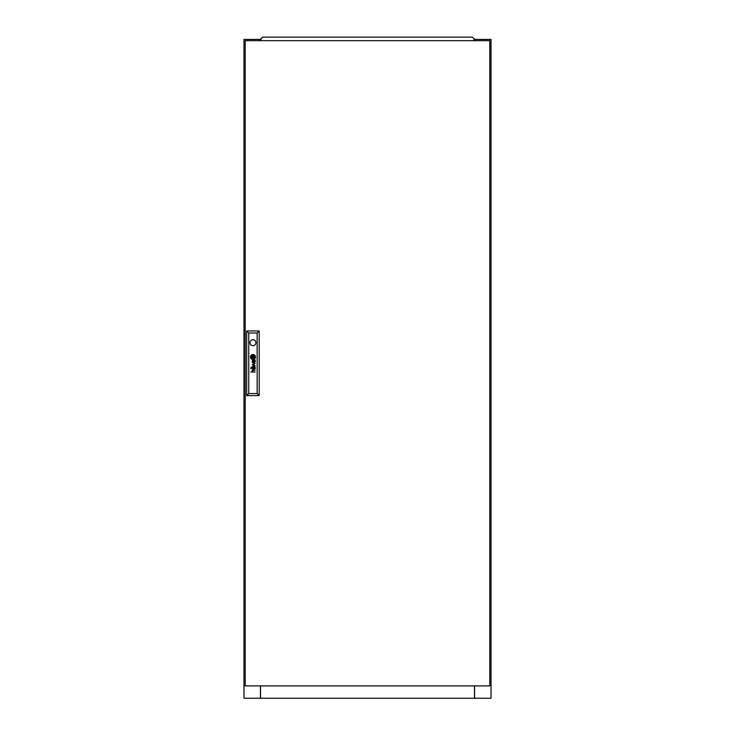 <?xml version="1.0" encoding="UTF-8"?>
<svg xmlns="http://www.w3.org/2000/svg" width="735" height="735" viewBox="0 0 735 735"><rect width="100%" height="100%" fill="white"/><g stroke="black" fill="none" stroke-linecap="round" stroke-linejoin="round"><path stroke-width="1.1" d="M261.063 39.424L260.438 39.424L260.438 40.664L260.438 39.424L243.974 39.424L243.974 698.25L260.502 698.25L260.502 685.893M260.438 685.893L260.438 698.25M474.562 685.893L474.562 698.25L491.026 698.25L491.026 39.424L474.562 39.424L474.562 40.664L474.562 39.424L473.946 39.424M474.562 698.25L260.502 698.25M255.247 361.445A1.626 1.626 0 0 0 255.238 361.252L254.962 361.252A0.661 0.661 0 0 1 254.2 361.886L254.108 361.831A0.671 0.671 0 0 1 253.906 361.611A1.81 1.81 0 0 1 253.86 361.491A0.763 0.763 0 0 1 253.823 361.372A5.145 5.145 0 0 1 253.796 361.252L253.547 361.252A3.739 3.739 0 0 0 253.603 361.556A1.396 1.396 0 0 0 253.676 361.785A0.873 0.873 0 0 0 255.247 361.528A1.626 1.626 0 0 0 255.247 361.445M254.971 368.226A0.772 0.772 0 0 1 254.273 368.805L254.135 368.75A0.551 0.551 0 0 1 253.869 368.419A1.479 1.479 0 0 1 253.796 368.152L253.547 368.152A4.658 4.658 0 0 0 253.612 368.483A1.084 1.084 0 0 0 255.229 368.547A1.268 1.268 0 0 0 255.247 368.336A1.865 1.865 0 0 0 255.238 368.152L254.962 368.152A0.772 0.772 0 0 1 254.971 368.226M255.192 367.224L254.999 367.087A0.505 0.505 0 0 1 254.916 367.105A1.341 1.341 0 0 1 254.815 367.114L253.198 367.105A1.442 1.442 0 0 0 253.042 367.105A21.784 21.784 0 0 0 252.877 367.114A0.524 0.524 0 0 0 252.785 367.132A3.491 3.491 0 0 0 252.693 367.16L252.61 367.197A0.974 0.974 0 0 0 252.5 367.261L252.417 367.353A0.91 0.91 0 0 0 252.298 367.592A3.16 3.16 0 0 0 252.28 367.693A0.781 0.781 0 0 0 252.261 367.794A7.993 7.993 0 0 0 252.243 367.895A0.956 0.956 0 0 0 252.243 368.042A2.407 2.407 0 0 0 252.27 368.272A1.158 1.158 0 0 0 253.226 369.108L253.226 368.759A1.029 1.029 0 0 1 252.904 368.713A0.469 0.469 0 0 1 252.555 368.308A1.24 1.24 0 0 1 252.564 367.766L252.849 367.482A0.864 0.864 0 0 1 253.024 367.445A1.92 1.92 0 0 1 253.189 367.436L253.731 367.702A4.171 4.171 0 0 1 253.704 367.436L254.227 367.436A1.204 1.204 0 0 1 254.503 367.472A0.505 0.505 0 0 1 254.935 367.969L255.201 367.969A1.047 1.047 0 0 0 254.87 367.436L254.962 367.436A0.496 0.496 0 0 0 255.054 367.436L255.192 367.224M254.237 357.495L254.237 357.476A2.251 2.251 0 0 0 254.2 357.137L253.887 357.137A20.929 20.929 0 0 1 253.924 357.412A2.095 2.095 0 0 1 253.933 357.605L253.796 357.743A1.92 1.92 0 0 1 253.603 357.816A3.206 3.206 0 0 1 253.226 357.908A23.364 23.364 0 0 1 252.831 357.982A4.079 4.079 0 0 1 252.463 358.028A1.893 1.893 0 0 1 252.371 358.028L252.289 357.973A0.818 0.818 0 0 1 252.197 357.78A4.327 4.327 0 0 1 252.041 357.137L251.737 357.137A2.269 2.269 0 0 0 251.829 357.43A14.581 14.581 0 0 0 251.93 357.715A1.681 1.681 0 0 0 252.133 358.083A1.001 1.001 0 0 0 252.28 358.248L252.528 358.331A3.243 3.243 0 0 0 252.748 358.312A2.159 2.159 0 0 0 252.95 358.267A5.963 5.963 0 0 0 253.373 358.147A2.664 2.664 0 0 0 253.851 357.945A1.314 1.314 0 0 0 254.099 357.761A0.56 0.56 0 0 0 254.2 357.642L254.237 357.495M254.843 357.256A1.176 1.176 0 0 0 254.843 357.137L254.521 357.137A1.727 1.727 0 0 1 254.54 357.357A0.689 0.689 0 0 1 254.365 357.835A2.086 2.086 0 0 1 253.428 358.459A4.189 4.189 0 0 1 252.959 358.597A1.828 1.828 0 0 1 252.647 358.643L252.537 358.634A1.029 1.029 0 0 1 251.912 358.221A3.932 3.932 0 0 1 251.646 357.798A1.929 1.929 0 0 1 251.517 357.476A6.79 6.79 0 0 1 251.407 357.137L251.076 357.137A2.536 2.536 0 0 0 252.077 358.744A1.102 1.102 0 0 0 252.629 358.937A1.654 1.654 0 0 0 253.07 358.91A2.894 2.894 0 0 0 253.777 358.662A2.38 2.38 0 0 0 254.668 357.871A1.176 1.176 0 0 0 254.843 357.256M255.146 357.146A1.801 1.801 0 0 1 254.825 358.175A2.499 2.499 0 0 1 252.941 359.24A1.764 1.764 0 0 1 251.94 359.002A2.37 2.37 0 0 1 250.754 357.137L250.451 357.137A2.499 2.499 0 0 0 252.95 359.544A2.499 2.499 0 0 0 255.449 357.137L255.146 357.137A1.801 1.801 0 0 1 255.146 357.146M249.964 342.694A2.986 2.986 0 0 0 252.95 345.68A2.986 2.986 0 0 0 255.936 342.694A2.986 2.986 0 0 0 252.95 339.708A2.986 2.986 0 0 0 249.964 342.694M489.795 685.893L489.795 40.664L245.205 40.664L245.205 685.893L489.795 685.893M254.971 360.637A1.746 1.746 0 0 0 254.87 360.536A1.185 1.185 0 0 0 255.027 360.545L255.192 360.398A0.597 0.597 0 0 0 255.192 360.315L255.118 360.077A0.634 0.634 0 0 1 255.109 360.104L254.971 360.205A0.735 0.735 0 0 1 254.852 360.214L253.143 360.205A2.214 2.214 0 0 0 252.858 360.223A0.772 0.772 0 0 0 252.371 360.536A1.057 1.057 0 0 0 252.252 361.234A1.543 1.543 0 0 0 252.381 361.712A0.836 0.836 0 0 0 253.226 362.208L253.226 361.868A1.488 1.488 0 0 1 253.088 361.859A0.818 0.818 0 0 1 252.537 361.308A1.516 1.516 0 0 1 252.537 361.004A0.606 0.606 0 0 1 252.61 360.766L252.739 360.628A0.496 0.496 0 0 1 253.051 360.545A4.952 4.952 0 0 1 253.189 360.536L253.52 361.069L254.227 360.536A1.746 1.746 0 0 1 254.356 360.545A0.799 0.799 0 0 1 254.926 361.069L255.201 361.069A1.038 1.038 0 0 0 254.971 360.637M254.751 365.497L252.307 366.572L255.192 365.708L252.757 364.569L255.192 363.522L252.307 362.621L254.751 363.669L252.307 364.725L254.751 365.497M250.819 367.822L251.287 367.362L250.819 367.822M250.819 368.731L251.287 368.272L250.819 368.731M255.192 372.039L253.253 371.699A0.965 0.965 0 0 1 253.18 371.699A5.448 5.448 0 0 1 253.106 371.69A0.505 0.505 0 0 1 252.95 371.653L252.895 371.625A0.983 0.983 0 0 1 252.831 371.588A0.478 0.478 0 0 1 252.592 371.294A1.194 1.194 0 0 1 252.509 370.808A0.634 0.634 0 0 1 253.015 370.265A1.534 1.534 0 0 1 253.235 370.238L255.192 370.238L253.235 369.898A1.847 1.847 0 0 0 253.143 369.898A7.828 7.828 0 0 0 252.987 369.907A0.864 0.864 0 0 0 252.684 369.981A0.588 0.588 0 0 0 252.243 370.844A1.663 1.663 0 0 0 252.335 371.267A0.781 0.781 0 0 0 252.408 371.423A4.144 4.144 0 0 0 252.5 371.552A0.946 0.946 0 0 0 252.629 371.699L250.819 372.039L255.192 372.039M252.325 357.669L253.566 357.669L253.566 356.42L252.325 356.42L252.325 357.669M250.745 356.953A1.599 1.599 0 0 1 250.874 356.264A2.297 2.297 0 0 1 252.031 355.088A2.756 2.756 0 0 1 252.849 354.849A1.7 1.7 0 0 1 254.374 355.391A2.609 2.609 0 0 1 255.137 356.953L255.449 356.953A2.499 2.499 0 0 0 252.95 354.536A2.499 2.499 0 0 0 250.451 356.953L250.745 356.953M251.37 356.953A1.194 1.194 0 0 1 251.352 356.668A0.56 0.56 0 0 1 251.489 356.3A1.268 1.268 0 0 1 251.737 356.034A2.058 2.058 0 0 1 252.077 355.804A3.078 3.078 0 0 1 252.959 355.483A5.402 5.402 0 0 1 253.162 355.455A0.753 0.753 0 0 1 253.603 355.529A1.231 1.231 0 0 1 254.025 355.933A6.496 6.496 0 0 1 254.163 356.135A1.856 1.856 0 0 1 254.319 356.447A20.635 20.635 0 0 1 254.411 356.677A1.69 1.69 0 0 1 254.485 356.953L254.815 356.953A2.903 2.903 0 0 0 254.549 356.163A2.315 2.315 0 0 0 254.025 355.501A1.516 1.516 0 0 0 253.511 355.198A1.011 1.011 0 0 0 253.088 355.143A3.289 3.289 0 0 0 252.647 355.216A2.113 2.113 0 0 0 252.031 355.464A4.116 4.116 0 0 0 251.636 355.731A1.599 1.599 0 0 0 251.094 356.521A0.845 0.845 0 0 0 251.058 356.686A1.498 1.498 0 0 0 251.058 356.953L251.37 356.953M252.013 356.953A101.944 101.944 0 0 1 251.976 356.668A1.865 1.865 0 0 1 251.958 356.475L252.096 356.337A2.242 2.242 0 0 1 252.188 356.3A1.148 1.148 0 0 1 252.289 356.264A10.097 10.097 0 0 1 252.472 356.218A3.105 3.105 0 0 1 252.739 356.153A92.022 92.022 0 0 1 253.07 356.098A3.923 3.923 0 0 1 253.465 356.052A1.02 1.02 0 0 1 253.52 356.052L253.621 356.135A0.689 0.689 0 0 1 253.676 356.254A3.078 3.078 0 0 1 253.786 356.594A5.981 5.981 0 0 1 253.851 356.953L254.154 356.953A4.024 4.024 0 0 0 254.016 356.503A3.105 3.105 0 0 0 253.933 356.3A2.38 2.38 0 0 0 253.823 356.089A0.542 0.542 0 0 0 253.796 356.052A10.566 10.566 0 0 0 253.722 355.951A0.524 0.524 0 0 0 253.529 355.777L253.41 355.749A2.664 2.664 0 0 0 252.877 355.832A16.684 16.684 0 0 0 252.592 355.905A2.021 2.021 0 0 0 252.371 355.988A6.303 6.303 0 0 0 252.105 356.108A1.029 1.029 0 0 0 251.986 356.172A2.425 2.425 0 0 0 251.839 356.282A0.496 0.496 0 0 0 251.701 356.438L251.655 356.65A17.282 17.282 0 0 0 251.701 356.953L252.013 356.953M248.752 333.01L248.752 393.547L257.149 393.547L257.149 333.01L248.752 333.01L246.684 330.952L259.207 330.952L259.207 395.605L246.684 395.605L246.684 330.952M259.207 330.952L257.149 333.01M248.752 393.547L246.684 395.605M259.207 395.605L257.149 393.547M474.498 685.893L474.498 698.25M406.207 37.163L411.15 37.163M323.85 37.163L328.793 37.163M266.823 37.163L271.766 37.163M463.234 37.163L468.177 37.163M473.946 40.664L474.305 38.854L472.293 37.163L262.707 37.163L260.695 38.854L261.063 40.664"/></g></svg>
